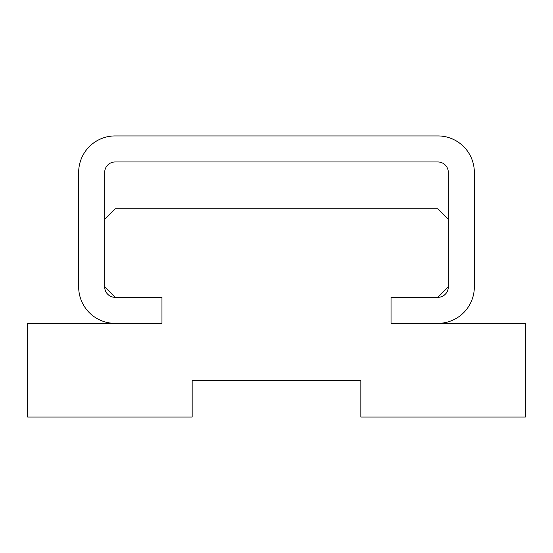 <?xml version="1.0" encoding="UTF-8"?>
<svg xmlns="http://www.w3.org/2000/svg" width="553" height="553" viewBox="0 0 553 553"><rect width="100%" height="100%" fill="white"/><g stroke="black" fill="none" stroke-linecap="round" stroke-linejoin="round"><path stroke-width="0.83" d="M115.114 208.82L104.697 219.23L104.697 286.91L115.114 297.327L161.967 297.327L161.967 323.353L27.65 323.353L27.65 417.066L192.161 417.066L192.161 380.623L360.839 380.623L360.839 417.066L525.35 417.066L525.35 323.353L391.033 323.353L391.033 297.327L437.886 297.327L448.303 286.91L448.303 219.23L437.886 208.82L115.114 208.82M474.329 286.91A36.443 36.443 0 0 1 437.886 323.353L391.033 323.353L391.033 297.327L437.886 297.327A10.41 10.41 0 0 0 448.303 286.91L448.303 172.377A10.41 10.41 0 0 0 437.886 161.967L115.114 161.967A10.41 10.41 0 0 0 104.697 172.377L104.697 286.91A10.41 10.41 0 0 0 115.114 297.327L161.967 297.327L161.967 323.353L115.114 323.353A36.443 36.443 0 0 1 78.671 286.91L78.671 172.377A36.443 36.443 0 0 1 115.114 135.934L437.886 135.934A36.443 36.443 0 0 1 474.329 172.377L474.329 286.91"/></g></svg>
